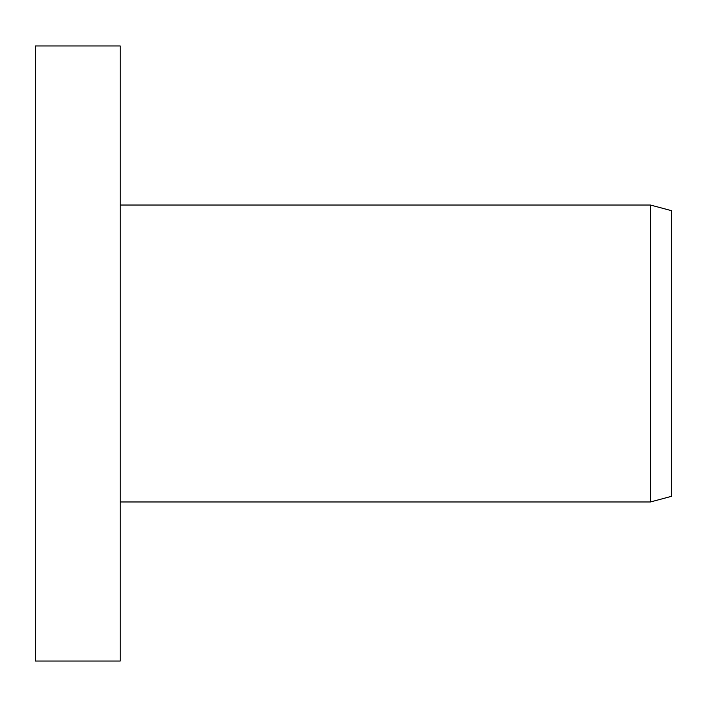 <?xml version="1.0" encoding="UTF-8"?>
<svg xmlns="http://www.w3.org/2000/svg" width="707" height="707" viewBox="0 0 707 707"><rect width="100%" height="100%" fill="white"/><g stroke="black" fill="none" stroke-linecap="round" stroke-linejoin="round"><path stroke-width="1.06" d="M650.44 205.03L671.65 210.713L671.65 496.287L650.44 501.97L650.44 205.03L120.19 205.03M650.44 501.97L120.19 501.97M120.19 661.045L120.19 45.955L35.35 45.955L35.35 661.045L120.19 661.045"/></g></svg>
